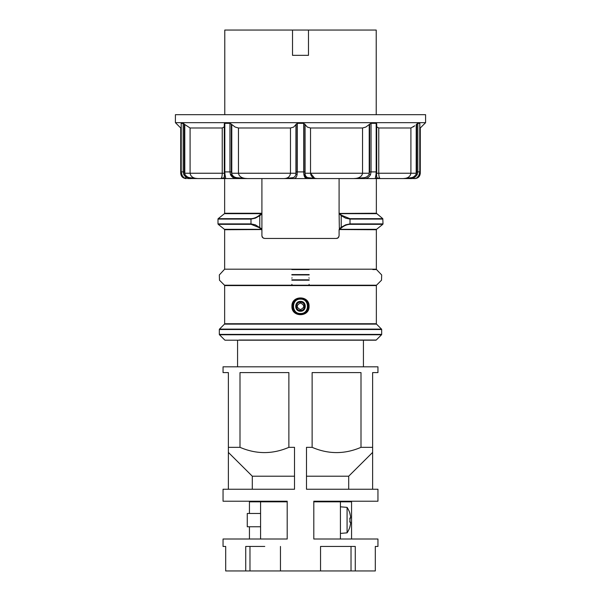 <?xml version="1.0" encoding="UTF-8"?>
<svg xmlns="http://www.w3.org/2000/svg" width="601" height="601" viewBox="0 0 601 601"><rect width="100%" height="100%" fill="white"/><g stroke="black" fill="none" stroke-linecap="round" stroke-linejoin="round"><path stroke-width="0.9" d="M223.046 546.444L225.691 546.444L223.046 546.444L223.046 539.014L287.195 539.014L287.195 501.82L260.579 501.82L260.579 539.014L287.195 539.014L287.195 501.219L223.046 501.219L223.046 489.244L228.372 489.244L228.372 452.403L252.3 476.202L294.513 476.202M260.579 501.82L249.438 501.82L249.438 513.464L247.266 513.464L260.579 513.464M260.579 526.769L247.266 526.769L247.266 513.464M347.077 532.839L347.077 507.387L340.421 506.808L340.421 533.425L347.077 532.839A22.913 22.913 0 0 0 349.992 526.626L349.992 526.626M347.077 507.387A22.913 22.913 0 0 1 349.992 513.607L349.902 513.66A22.815 22.815 0 0 1 350.556 516.552A22.553 15.949 180 0 1 350.578 517.273A22.553 15.949 180 0 1 350.556 518.002L349.902 518.002A22.282 19.3 90 0 1 349.902 522.231L350.556 522.231A22.553 15.949 0 0 1 350.578 522.953A22.553 15.949 0 0 1 350.556 523.681A22.815 22.815 0 0 1 349.902 526.574M350.556 518.002L349.737 518.933M350.556 522.231L349.737 521.3M349.955 521.54A22.282 19.3 90 0 0 349.955 518.693M377.954 546.444L375.309 546.444L377.954 546.444L377.954 539.014L313.805 539.014L313.805 501.82L340.421 501.82L340.421 539.014L313.805 539.014L313.805 501.219L377.954 501.219L377.954 489.244L306.487 489.244L306.487 447.332L312.129 447.332L312.129 372.59L360.998 372.59L360.998 447.332C344.711 454.341 328.416 454.341 312.129 447.332M340.421 501.82L351.562 501.82L351.562 539.014L377.954 539.014M351.029 546.444L351.029 570.95L225.691 570.95L225.691 546.444M245.734 570.95L245.734 546.444L264.771 546.444M313.805 501.82L313.805 501.219L377.954 501.219M287.195 501.82L287.195 501.219L223.046 501.219M377.954 489.244L372.628 489.244L372.628 447.332L360.998 447.332M372.628 447.332L372.628 372.59L377.954 372.59L377.954 366.813L223.046 366.813L223.046 372.59L228.372 372.59L228.372 452.403M240.002 447.332L240.002 372.59L288.871 372.59L288.871 447.332C272.584 454.341 256.289 454.341 240.002 447.332L228.372 447.332M223.046 489.244L294.513 489.244L294.513 447.332L288.871 447.332M280.457 546.444L280.457 570.95M375.309 546.444L375.309 570.95L355.266 570.95L355.266 546.444L320.543 546.444L320.543 570.95M249.438 526.769L249.438 539.014L223.046 539.014M351.029 570.95L355.266 570.95M372.628 452.403L348.7 476.202L348.7 489.244M252.3 489.244L252.3 476.202M306.487 476.202L348.7 476.202M249.971 546.444L249.971 570.95M336.229 546.444L320.543 546.444M291.928 306.315C291.395 295.166 309.605 295.151 309.072 306.315C309.613 317.478 291.387 317.471 291.928 306.315M292.544 305.646L293.476 302.521L292.559 305.481M301.785 298.434L297.638 298.862L300.5 298.329C310.8 297.841 310.8 314.796 300.5 314.3C290.2 314.796 290.2 297.841 300.5 298.329C310.8 297.841 310.8 314.796 300.5 314.3C290.2 314.796 290.2 297.841 300.5 298.329L303.535 298.93L306.134 300.658M308.486 306.3L307.885 303.28M307.877 303.257L306.217 300.74M363.425 366.813L363.425 340.196L225.135 340.196A0.533 0.533 0 0 1 224.759 340.038L219.478 334.765A0.533 0.533 0 0 1 219.327 334.389L219.327 329.506A0.533 0.533 0 0 1 219.478 329.13L381.522 329.13A0.533 0.533 0 0 1 381.673 329.506L219.327 329.506M376.218 114.686L376.218 30.05L308.486 30.05L308.486 55.337L292.514 55.337L292.514 30.05L224.782 30.05L224.782 114.686M239.221 340.038L376.241 340.038A0.533 0.533 0 0 1 375.865 340.196L225.135 340.196M376.241 340.038L381.522 334.765L219.478 334.765M381.522 334.765A0.533 0.533 0 0 0 381.673 334.389L381.673 329.506M376.511 324.119L224.489 324.119A0.533 0.533 0 0 0 224.646 323.744L376.354 323.744A0.533 0.533 0 0 0 376.511 324.119L381.522 329.13M224.489 324.119L219.478 329.13M376.354 323.744L376.354 285.588L224.646 285.588L224.646 323.744M376.354 285.588A0.533 0.533 0 0 1 376.511 285.212L224.489 285.212A0.533 0.533 0 0 1 224.646 285.588M372.815 269.556L376.511 269.556L381.673 274.942L381.522 280.201L376.511 285.212L308.801 285.212M305.856 312.242L304.542 313.196M309.147 280.201L291.853 280.201M300.5 299.133C309.77 298.682 309.77 313.947 300.5 313.504C291.23 313.947 291.23 298.682 300.5 299.133M292.048 284.829L291.853 284.356M309.147 284.356L308.952 284.829M309.147 278.203L308.952 277.797M224.489 285.212L219.478 280.201L219.327 274.942L224.646 269.18L376.354 269.18L376.354 229.732L339.092 229.544L339.092 235.787L338.31 237.665L336.432 238.447L264.568 238.447L262.69 237.665L261.908 235.787L261.908 229.544L224.646 229.732L224.451 229.319L261.345 229.319L261.45 229.732M224.646 269.18L224.646 229.732M309.147 269.556L291.853 269.556M309.147 274.567L291.853 274.567M300.5 301.394C306.856 301.086 306.856 311.543 300.5 311.243C294.144 311.543 294.144 301.086 300.5 301.394M300.5 302.19C305.819 301.935 305.819 310.694 300.5 310.439C295.181 310.694 295.181 301.935 300.5 302.19C295.181 301.935 295.181 310.694 300.5 310.439C305.819 310.694 305.819 301.935 300.5 302.19C305.819 301.935 305.819 310.694 300.5 310.439M262.367 237.282L263.606 238.266M336.432 238.447L337.394 238.266M337.762 238.094L338.866 236.862M224.646 213.25L261.45 213.25L261.345 213.671L224.443 213.671A0.533 0.533 0 0 0 224.646 213.25L224.646 178.565L237.455 178.565L187.535 178.557M339.55 229.732L339.655 229.319L376.549 229.319L382.807 224.316L349.887 224.316C346.935 224.526 344.193 225.653 341.661 227.689L339.655 229.319L339.362 228.786L341.225 227.276L341.661 227.689M339.362 214.196L339.655 213.671L341.661 215.293L341.225 215.706L339.092 213.438L339.092 178.565L353.704 178.565L261.908 178.565L261.908 229.544L261.638 228.786L261.345 229.319L259.339 227.689L259.775 227.276L259.775 215.706L255.305 218.186L250.993 219.087L251.113 218.674L218.193 218.674L224.443 213.671M378.758 173.276L378.758 173.253C378.848 176.649 379.404 178.429 380.425 178.565L403.098 178.565L363.545 178.565L376.354 178.565L376.354 213.25L339.092 213.438L339.362 228.786M300.5 302.987C296.21 305.203 296.21 307.427 300.5 309.643C304.79 307.427 304.79 305.203 300.5 302.987M259.339 227.689L251.113 224.316L250.993 223.895L255.305 224.804L261.638 228.786M224.999 174.666L224.428 174.117L224.999 174.666L224.428 174.117L224.331 171.909L224.827 171.909L224.999 174.666C225.668 177.513 225.796 178.813 225.375 178.565L225.503 178.55M188.489 178.565L191.028 178.565C188.203 178.82 185.807 177.52 183.823 174.666L183.177 171.909L181.217 171.909L181.727 174.666C183.365 177.513 184.92 178.813 186.408 178.565L185.724 178.354M184.522 175.777L189.811 178.505M307.111 178.52L303.896 174.666L303.67 171.909L304.842 171.909L305.068 174.117L303.896 174.666C304.444 177.52 305.804 178.82 307.967 178.565L308.674 177.753L307.967 178.565L237.455 178.565C234.375 178.82 232.054 177.52 230.491 174.666L229.95 171.909L230.491 174.666L236.185 178.512M375.625 178.565L376.789 177.753L375.625 178.565C375.204 178.82 375.332 177.52 376.001 174.666L375.993 174.733M412.511 178.565L409.972 178.565L412.511 178.565M403.158 178.565L410.708 177.753C413 177.595 414.825 176.386 416.192 174.117L416.726 171.909L417.823 171.909L417.177 174.666C415.201 177.513 412.804 178.813 409.972 178.565L403.098 178.565L409.972 178.565L410.708 177.753L409.972 178.565M314.586 178.212L310.522 173.238L362.546 173.238L362.546 127.99L365.859 127.051L369.217 124.512L369.217 173.238L362.546 173.238C361.885 176.649 358.94 178.422 353.704 178.565L363.56 177.753L363.545 178.565L363.56 177.753C366.204 177.558 368.082 176.341 369.179 174.117L370.509 174.666L371.05 171.909L370.509 174.666C368.961 177.505 366.64 178.805 363.545 178.565L353.764 178.565M297.104 174.666L295.932 174.117L296.158 171.909L297.33 171.909L297.104 174.666C296.556 177.505 295.204 178.805 293.033 178.565L293.491 178.55M382.807 224.316L383.01 223.895L350.007 223.895L350.007 219.087L345.695 218.186L341.225 215.706L341.225 227.276L345.695 224.804L350.007 223.895L349.887 224.316M247.695 218.674L251.113 218.674C254.065 218.464 256.807 217.337 259.339 215.293L261.345 213.671L261.638 214.196L261.908 213.438L261.45 213.25M181.284 173.238L180.728 173.238L180.728 127.99L175.409 122.672L175.409 114.686L425.591 114.686L425.591 122.672L175.409 122.672M419.716 173.238L420.272 173.238L420.272 127.99L419.829 127.99M251.113 224.316L218.193 224.316L217.99 223.895L250.993 223.895L250.993 219.087L217.99 219.087A0.533 0.533 0 0 1 218.193 218.674M382.694 218.674L349.887 218.674L350.007 219.087L382.536 219.087M231.783 124.512L235.141 127.051L238.454 127.99L238.454 173.238C239.108 176.641 242.053 178.422 247.296 178.565C242.06 178.422 239.115 176.649 238.454 173.238L231.783 173.238L231.783 124.512L229.95 123.333L224.827 123.333L224.331 124.069L224.391 123.536M420.272 127.99L425.591 122.672M181.171 127.99L180.728 127.99M181.224 171.909L181.224 123.333L183.606 123.536L183.177 123.333L183.177 171.909L184.274 171.909L184.808 174.117C186.115 176.363 187.948 177.573 190.292 177.753L197.902 178.565L220.635 178.565L224.211 177.753L225.375 178.565M183.823 174.666L184.808 174.117L184.77 124.512L183.606 123.536L184.274 124.069L184.274 171.909M184.77 124.512L190.089 127.99L190.089 173.238C190.697 176.649 193.297 178.429 197.902 178.565L197.691 178.565M220.582 178.565L220.582 178.565C221.596 178.422 222.152 176.649 222.242 173.238L222.242 127.99L190.089 127.99M222.242 127.99L224.301 126.819M284.003 178.565L283.98 178.565C287.856 178.422 290.02 176.649 290.478 173.238L290.478 127.99L238.454 127.99M290.478 127.99L293.724 127.051L295.947 124.512L295.932 174.117C295.489 176.341 294.28 177.558 292.326 177.753L293.033 178.565M339.092 178.565L317.02 178.565L308.674 177.753C306.698 177.573 305.496 176.363 305.068 174.117L305.053 124.512L303.67 123.333L297.33 123.333L295.947 124.512M305.053 124.512L307.276 127.051L310.522 127.99L310.522 173.238C310.987 176.649 313.151 178.429 317.02 178.565L316.997 178.565M362.546 127.99L310.522 127.99M376.609 123.536L376.669 124.069L376.173 123.333L371.05 123.333L369.217 124.512M376.699 126.819L378.758 127.99L378.758 173.238L376.579 173.238M403.098 178.565C407.703 178.422 410.31 176.649 410.911 173.238L410.911 127.99L378.758 127.99M410.911 127.99L414.758 125.774M413.458 178.557L413.308 178.565C415.494 178.565 415.494 178.565 413.308 178.565L414.592 178.565C416.072 178.82 417.635 177.52 419.273 174.666L419.776 171.909L419.776 123.333L417.823 123.333L416.23 124.512L416.192 174.117L417.177 174.666M417.394 123.536L417.823 123.333L417.823 171.909L419.776 171.909M299.869 314.278L297.465 313.699M296.894 313.437L294.806 311.911L296.879 313.429M294.482 311.558L292.845 308.576M292.048 277.797L291.853 278.203M261.908 235.787L262.141 236.869M247.236 178.565L261.908 178.565M261.638 214.196L259.775 215.706L259.339 215.293M229.95 123.333L229.95 171.909L231.347 171.909L231.821 174.117C232.887 176.356 234.758 177.573 237.44 177.753L237.455 178.565L237.44 177.753L247.289 178.565M190.292 177.753L191.028 178.565L190.367 177.986M181.171 123.393L181.171 171.909L181.645 174.575C182.531 177.017 184.116 178.339 186.408 178.565L185.243 177.753M295.88 177.603L296.293 177.062M363.545 178.565L364.394 178.542M367.985 177.588L368.691 177.107M410.01 178.565L411.189 178.505M376.549 174.358L376.789 177.753L380.418 178.565M376.001 174.666L376.173 171.909L376.669 171.909L376.572 174.117L376.001 174.666L376.572 174.117M292.326 177.753L284.055 178.565M376.519 213.671L339.655 213.671L339.55 213.25M341.661 215.293L349.887 218.674M230.491 174.666L231.821 174.117L231.783 173.238M224.211 177.753L224.451 174.358M181.983 174.117L181.727 174.666L181.983 174.117M419.017 174.117L419.273 174.666L419.017 174.117M369.217 173.238L369.653 171.909L376.173 171.909L376.173 123.333M413.954 126.398L413.27 126.886M292.514 30.05L308.486 30.05M309.072 306.315L308.486 306.315M381.673 334.389L219.327 334.389M309.147 279.826L291.853 279.826M309.147 274.942L291.853 274.942M224.827 123.333L224.827 171.909L229.95 171.909M297.33 123.333L297.33 171.909L303.67 171.909L303.67 123.333M224.654 176.378L224.391 171.909M224.331 171.909L224.331 124.069M224.421 173.238L184.77 173.238M416.726 171.909L416.726 124.069M416.23 173.238L378.758 173.238M369.653 171.909L369.653 124.069M310.522 173.238L305.053 173.238M296.158 171.909L296.158 124.069M295.947 173.238L238.454 173.238M376.609 171.909L376.354 176.348M371.05 171.909L371.05 123.333M231.347 124.069L231.347 171.909M376.669 124.069L376.669 171.909M304.842 124.069L304.842 171.909M304.474 299.388L306.69 301.274M376.354 269.18L376.511 269.556M383.01 223.895L382.807 218.674L376.354 213.25M224.301 171.909L224.301 123.851M414.592 178.565C416.696 178.467 418.288 177.137 419.355 174.575L419.829 171.909L419.829 123.393M292.852 308.598L294.422 311.491M297.48 313.707L299.801 314.27M376.354 229.732L376.549 229.319M224.451 229.319L218.193 224.316M180.728 173.238C181.044 176.476 182.824 178.249 186.055 178.565M420.272 173.238C419.956 176.476 418.176 178.249 414.945 178.565M217.99 223.895L217.99 219.087M376.699 171.909L376.699 123.851M237.575 366.813L237.575 340.196"/></g></svg>
